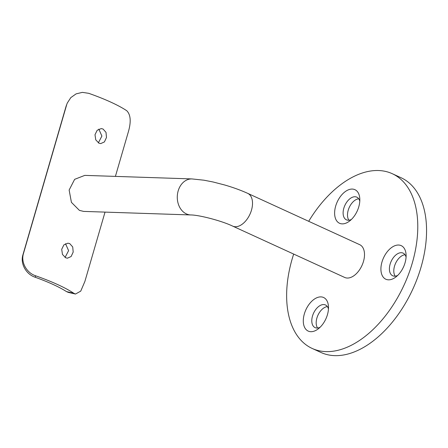 <?xml version="1.0" encoding="UTF-8"?>
<svg xmlns="http://www.w3.org/2000/svg" width="448" height="448" viewBox="0 0 448 448"><rect width="100%" height="100%" fill="white"/><g stroke="black" fill="none" stroke-linecap="round" stroke-linejoin="round"><path stroke-width="0.67" d="M98.93 143.175L100.71 143.601L104.412 141.932L106.484 137.469L106.008 132.356L103.04 129.024L101.209 128.593L97.194 130.256L94.998 134.719L95.754 139.843L98.93 143.175M98.347 142.862L101.898 136.046L98.812 129.114M65.638 257.762L67.418 258.194L71.12 256.519L73.192 252.056L72.716 246.943L69.748 243.617L67.917 243.186L63.902 244.849L61.706 249.312L62.462 254.436L65.638 257.762M65.055 257.449L68.606 250.639L65.52 243.706M398.563 245.034A18.474 10.982 114.6 0 1 406.073 254.503A18.474 10.982 114.6 0 1 395.707 277.122A18.474 10.982 114.6 0 1 388.455 279.832A18.474 10.982 114.6 0 1 381.965 262.052A18.474 10.982 114.6 0 1 398.563 245.034M406.073 257.135A12.466 7.409 -65.4 0 0 403.094 253.114A12.466 7.409 -65.4 0 0 401.313 252.706A12.466 7.409 -65.4 0 0 390.583 262.763A12.466 7.409 -65.4 0 0 392.711 275.778A12.466 7.409 -65.4 0 0 394.492 276.186A12.466 7.409 -65.4 0 0 397.701 275.408M320.953 296.89A18.474 10.982 114.6 0 1 328.457 306.365A18.474 10.982 114.6 0 1 318.091 328.983A18.474 10.982 114.6 0 1 310.839 331.694A18.474 10.982 114.6 0 1 304.349 313.908A18.474 10.982 114.6 0 1 320.953 296.89M328.457 308.991A12.466 7.409 -65.4 0 0 325.478 304.97A12.466 7.409 -65.4 0 0 323.697 304.562A12.466 7.409 -65.4 0 0 312.967 314.619A12.466 7.409 -65.4 0 0 315.095 327.634A12.466 7.409 -65.4 0 0 316.876 328.042A12.466 7.409 -65.4 0 0 320.085 327.264M352.274 189.073A18.474 10.982 114.6 0 1 359.783 198.548A18.474 10.982 114.6 0 1 349.418 221.166A18.474 10.982 114.6 0 1 342.166 223.877A18.474 10.982 114.6 0 1 335.675 206.091A18.474 10.982 114.6 0 1 352.274 189.073M359.783 201.174A12.466 7.409 -65.4 0 0 356.804 197.154A12.466 7.409 -65.4 0 0 355.023 196.745A12.466 7.409 -65.4 0 0 344.294 206.802A12.466 7.409 -65.4 0 0 346.416 219.822A12.466 7.409 -65.4 0 0 348.197 220.231A12.466 7.409 -65.4 0 0 351.406 219.453M247.733 193.374L359.716 244.681A18.021 10.713 114.6 0 1 362.79 263.502A18.021 10.713 114.6 0 1 347.278 278.046A18.021 10.713 114.6 0 1 344.702 277.452L232.719 226.139A18.021 10.713 114.6 0 0 235.29 226.733A18.021 10.713 114.6 0 0 251.49 210.129A18.021 10.713 114.6 0 0 247.733 193.374C240.867 190.254 233.173 187.454 224.638 184.974L213.097 181.989L203.969 180.202L191.94 178.926A18.021 14.062 91.9 0 0 178.17 190.898A18.021 14.062 91.9 0 0 186.413 213.914A18.021 14.062 91.9 0 0 190.747 214.95C198.716 214.911 221.497 220.702 232.719 226.139M293.681 254.072A96.113 57.137 -65.4 0 0 312.172 348.449A96.113 57.137 -65.4 0 0 325.903 351.607A96.113 57.137 -65.4 0 0 408.638 274.058A96.113 57.137 -65.4 0 0 392.246 173.69A96.113 57.137 -65.4 0 0 378.515 170.526A96.113 57.137 -65.4 0 0 308.694 221.306M312.172 348.449L320.953 352.47A96.113 57.137 -65.4 0 0 334.69 355.634A96.113 57.137 -65.4 0 0 417.418 278.079A96.113 57.137 -65.4 0 0 401.027 177.71L392.246 173.69M190.747 214.95L83.602 211.4L79.402 210.37L71.422 202.356L69.138 190.053L74.637 179.34L84.795 175.381L191.94 178.926M35.123 277.222C26.292 274.378 20.014 263.81 22.966 254.682L23.52 253.322C20.597 262.394 26.751 272.972 35.7 275.817L35.123 277.222A63.678 12.37 16.2 0 1 66.489 291.598L73.786 293.266L75.494 294.039L80.741 291.127L84.885 281.445L105.028 212.111M115.405 176.394L128.044 132.899C131.264 122.332 130.855 114.957 126.806 110.768A71.187 13.826 -163.8 0 0 88.715 93.318L82.382 92.366L76.104 93.867L70.812 97.614L67.273 103.068L66.119 106.137L67.273 103.068M23.52 253.322L66.674 104.782M73.786 293.266A71.187 13.826 -163.8 0 0 35.7 275.817M22.966 254.682L66.119 106.137M75.494 294.039L68.298 292.393L66.489 291.598M405.009 254.738A12.466 7.409 -65.4 0 0 395.556 263.374A12.466 7.409 -65.4 0 0 395.186 276.164M358.714 198.783A12.466 7.409 -65.4 0 0 349.266 207.413A12.466 7.409 -65.4 0 0 348.897 220.209M327.393 306.594A12.466 7.409 -65.4 0 0 317.946 315.23A12.466 7.409 -65.4 0 0 317.576 328.02"/></g></svg>

